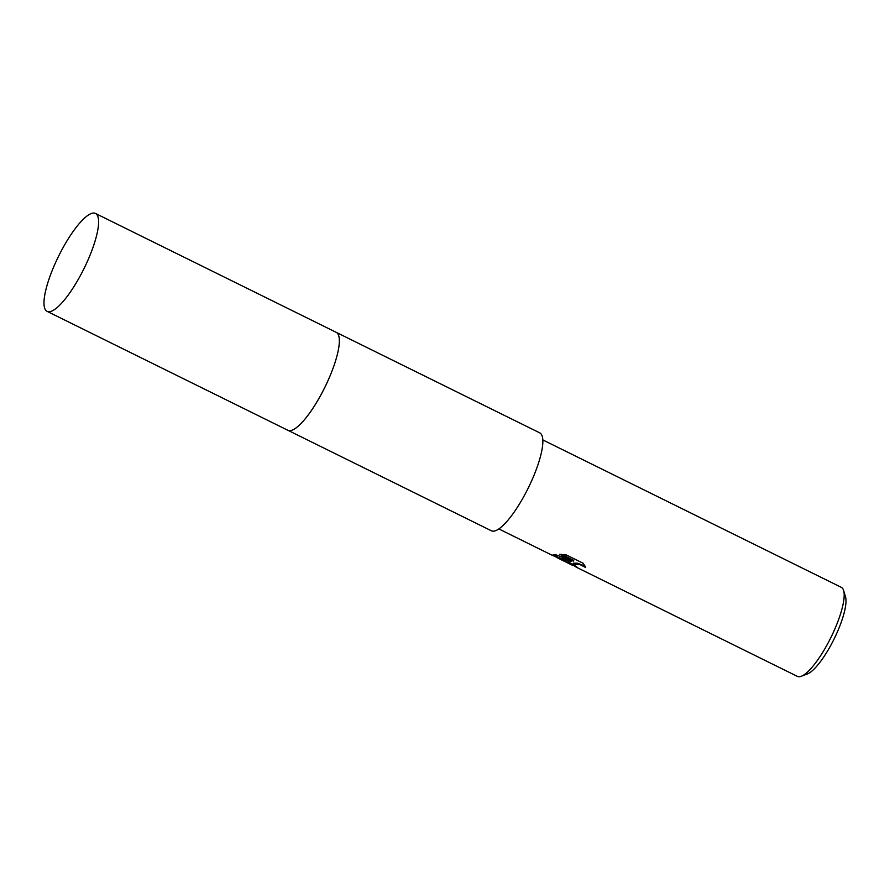<?xml version="1.0" encoding="UTF-8"?>
<svg xmlns="http://www.w3.org/2000/svg" width="890" height="890" viewBox="0 0 890 890"><rect width="100%" height="100%" fill="white"/><g stroke="black" fill="none" stroke-linecap="round" stroke-linejoin="round"><path stroke-width="1.33" d="M292.977 429.814A54.602 14.129 -63.7 0 0 324.728 387.573A54.602 14.129 -63.7 0 0 338.968 336.687M291.186 430.471A54.613 14.129 -63.7 0 0 325.473 386.026A54.613 14.129 -63.7 0 0 337.9 333.906M288.093 430.382L491.369 530.774A54.602 14.129 -63.7 0 0 494.684 530.974A54.602 14.129 -63.7 0 0 530.774 482.714A54.602 14.129 -63.7 0 0 539.729 432.863L336.453 332.459M568.232 561.89L571.091 561.334L566.196 560.889L558.597 558.442L552.623 555.126L554.971 554.459L573.427 561.101L559.677 554.314L566.296 554.937L583.261 563.314L585.709 567.531L580.102 564.661L572.793 564.138L577.688 567.631A49.64 12.849 116.3 0 1 576.52 567.297A49.64 12.849 116.3 0 1 576.364 567.219L568.232 561.89M576.52 567.297L797.384 676.378A49.64 12.849 -63.7 0 0 800.399 676.556A49.64 12.849 -63.7 0 0 801.267 676.278A49.64 12.849 -63.7 0 0 830.882 637.552A49.64 12.849 -63.7 0 0 843.631 590.515A49.64 12.849 -63.7 0 0 841.339 587.356L542.811 439.916M801.267 676.278L807.375 673.952A44.678 11.559 -63.7 0 0 834.03 639.109A44.678 11.559 -63.7 0 0 845.5 596.767L843.631 590.515M553.168 554.782L559.042 557.741L571.413 560.589L571.091 561.334M568.343 561.835L572.771 564.527M572.748 564.216L573.505 563.148L577.532 563.214L585.197 566.151M561.724 554.403L573.75 560.344L573.427 561.101M556.261 556.372L556.005 556.973M47.114 311.367L287.859 430.282A54.613 14.14 -63.7 0 0 329.656 376.826A54.613 14.14 -63.7 0 0 336.231 332.348L95.475 213.444A54.602 14.129 -63.7 0 0 53.689 266.889A54.602 14.129 -63.7 0 0 47.114 311.367A54.602 14.129 -63.7 0 0 88.9 257.922A54.602 14.129 -63.7 0 0 95.475 213.444M498.845 528.938L553.48 555.916M558.597 558.442L572.848 565.484"/></g></svg>
